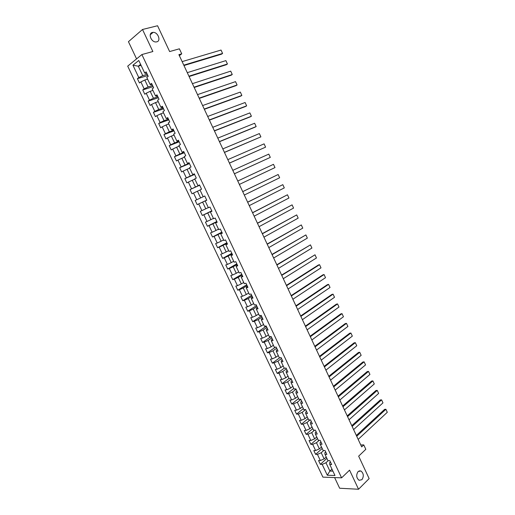 <?xml version="1.0" encoding="UTF-8"?>
<svg xmlns="http://www.w3.org/2000/svg" width="515" height="515" viewBox="0 0 515 515"><rect width="100%" height="100%" fill="white"/><g stroke="black" fill="none" stroke-linecap="round" stroke-linejoin="round"><path stroke-width="0.77" d="M358.105 471.553L360.893 470.961C363.693 473.337 364.034 476.246 361.923 479.697L359.09 480.295C356.303 477.888 355.974 474.972 358.105 471.553M152.376 32.458L153.129 32.355C157.925 32.02 161.337 40.904 156.779 41.85L155.948 41.96C151.153 42.256 147.799 33.34 152.376 32.458M334.615 477.579L339.655 488.239L358.543 489.25L369.139 478.596L358.659 456.155L365.817 449.312L363.764 444.909L360.757 444.934M127.707 66.139L322.905 477.128L341.6 477.843L141.883 54.558L127.707 66.139M141.883 54.558L152.871 51.526L142.513 29.484L128.441 41.689L136.578 58.89M142.513 29.484L157.564 25.75L169.628 51.564L179.4 48.816L181.731 53.83L178.892 54.648L361.665 446.891L363.764 444.909M330.437 462.013L329.568 462.811L329.787 464.524L331.647 464.562L329.806 460.668L327.952 460.642L325.01 454.417L326.858 454.423L325.01 450.516L323.163 450.522L320.214 444.271L322.049 444.252L320.195 440.331L318.367 440.364L315.399 434.094L317.227 434.048L315.367 430.109L313.545 430.173L310.571 423.884L312.386 423.806L310.526 419.854L308.71 419.944L305.73 413.635L307.532 413.526L305.659 409.567L303.856 409.683L300.863 403.348L302.659 403.213L300.779 399.241L298.99 399.382L295.983 393.029L297.773 392.868L295.887 388.877L294.104 389.05L291.091 382.671L292.868 382.484L290.975 378.48L289.205 378.68L286.179 372.281L287.943 372.062L286.044 368.045L284.286 368.277L281.248 361.858L282.999 361.601L281.1 357.571L279.349 357.835L276.304 351.391L278.042 351.108L276.13 347.065L274.392 347.355L271.334 340.891L273.066 340.582L271.148 336.52L269.422 336.842L266.358 330.353L268.077 330.012L266.152 325.937L264.433 326.291L261.356 319.783L263.068 319.409L261.137 315.322L259.431 315.701L256.341 309.167L258.041 308.768L256.103 304.661L254.404 305.08L251.307 298.52L252.994 298.088L251.05 293.968L249.363 294.419L246.254 287.834L247.927 287.37L245.977 283.237L244.31 283.714L241.187 277.115L242.848 276.619L240.891 272.467L239.23 272.976L236.095 266.352L237.75 265.824L235.786 261.665L234.138 262.199L230.99 255.549L232.632 254.996L230.662 250.818L229.02 251.391L225.866 244.715L227.495 244.123L225.519 239.932L223.89 240.537L220.729 233.836L222.345 233.218L220.356 229.008L218.746 229.645L215.566 222.924L217.176 222.268L215.18 218.045L213.577 218.714L210.39 211.968L211.98 211.285L209.978 207.049L208.395 207.745L205.189 200.979L206.773 200.258L204.764 196.003L200.625 197.927L197.445 191.213L200.02 190.041M329.787 464.524L334.975 475.506L327.308 475.236L322.165 464.382L320.356 464.343L326.877 458.369M203.187 196.743L199.975 189.945L201.545 189.192L199.53 184.924L197.966 185.69L194.741 178.872L196.299 178.087L194.277 173.806L192.726 174.604L189.488 167.761L191.033 166.944L189.005 162.643L187.466 163.48L184.216 156.612L185.748 155.755L183.713 151.442L182.181 152.311L178.924 145.423L180.443 144.535L178.402 140.202L176.883 141.104L173.619 134.19L175.126 133.269L173.072 128.924L171.566 129.857L168.289 122.918L169.783 121.958L167.723 117.6L166.236 118.572L162.94 111.607L164.42 110.609L162.354 106.238L160.88 107.242L157.571 100.251L159.038 99.221L156.966 94.831L155.504 95.874L152.183 88.857L153.637 87.795L151.558 83.385L150.11 84.46L146.775 77.417L148.217 76.323L146.131 71.894L144.689 73.008L138.767 60.48L132.934 65.205L138.799 77.572L137.402 78.653L139.462 82.992L140.865 81.924L144.161 88.876L142.752 89.925L144.805 94.251L146.215 93.215L149.498 100.148L148.082 101.159L150.123 105.466L151.545 104.468L154.822 111.369L153.386 112.347L155.427 116.641L156.863 115.675L160.126 122.557L158.678 123.497L160.706 127.778L162.161 126.851L165.405 133.7L163.95 134.615L165.972 138.876L167.433 137.981L170.671 144.812L169.203 145.687L171.218 149.936L172.692 149.073L175.918 155.878L174.437 156.721L176.445 160.95L177.933 160.12L181.145 166.905L179.651 167.716L181.653 171.933L183.153 171.135L186.353 177.894L184.846 178.666L186.842 182.87L188.355 182.11L191.548 188.844L190.029 189.584L192.011 193.775L193.537 193.041L196.717 199.749L195.185 200.464L197.168 204.642L198.7 203.94L201.874 210.622L200.329 211.305L202.298 215.463L203.85 214.794L207.004 221.456L205.453 222.107L207.416 226.252L208.981 225.615L212.122 232.252L210.558 232.87L212.515 237.003L214.086 236.398L217.227 243.016L215.65 243.601L217.6 247.715L219.184 247.142L222.306 253.734L220.716 254.288L222.66 258.388L224.257 257.848L227.373 264.42L225.77 264.942L227.707 269.03L229.317 268.515L232.42 275.062L230.804 275.557L232.735 279.632L234.357 279.149L237.447 285.671L235.825 286.134L237.75 290.196L239.378 289.745L242.456 296.247L240.827 296.679L242.745 300.721L244.38 300.303L247.451 306.779L245.81 307.185L247.721 311.215L249.369 310.822L252.427 317.279L250.773 317.652L252.678 321.669L254.339 321.309L257.391 327.74L255.723 328.087L257.622 332.091L259.29 331.757L262.335 338.168L260.654 338.484L262.547 342.475L264.227 342.172L267.259 348.558L265.566 348.842L267.452 352.82L269.145 352.543L272.165 358.916L270.465 359.167L272.345 363.133L274.051 362.888L277.057 369.236L275.351 369.461L277.218 373.407L278.937 373.195L281.937 379.516L280.212 379.716L282.078 383.649L283.804 383.463L286.791 389.765L285.059 389.939L286.919 393.859L288.658 393.698L291.632 399.981L289.894 400.123L291.748 404.03L293.492 403.902L296.46 410.159L294.709 410.275L296.556 414.169L298.314 414.066L301.269 420.304L299.505 420.388L301.346 424.27L303.116 424.199L306.058 430.418L304.288 430.476L306.122 434.338L307.899 434.293L310.835 440.492L309.058 440.518L310.886 444.374L312.669 444.355L315.598 450.535L313.802 450.535L315.631 454.378L317.427 454.385L320.343 460.539L318.54 460.513L320.356 464.343M325.01 454.417L324.817 452.756L325.692 451.964M326.227 456.998L324.141 458.91L321.225 452.749L323.703 450.522M320.343 460.539L324.141 458.91M317.427 454.385L321.225 452.749M320.214 444.271L320.047 442.668L320.929 441.883M321.508 447.014L319.397 448.893L316.474 442.713L319.158 440.351M315.598 450.535L319.397 448.893M312.669 444.355L316.474 442.713M315.399 434.094L315.264 432.542L316.152 431.77M316.77 436.99L314.646 438.844L311.71 432.645L314.62 430.134M310.835 440.492L314.646 438.844M307.899 434.293L311.71 432.645M310.571 423.884L310.461 422.384L311.356 421.624M312.013 426.935L309.869 428.763L306.927 422.545L310.088 419.88M306.058 430.418L309.869 428.763M303.116 424.199L306.927 422.545M305.73 413.635L305.64 412.193L306.547 411.44M307.243 416.841L305.086 418.644L302.131 412.406L305.569 409.573M301.269 420.304L305.086 418.644M298.314 414.066L302.131 412.406M300.863 403.348L300.805 401.964L301.719 401.224M302.459 406.715L300.277 408.492L297.316 402.228L300.85 399.382M296.46 410.159L300.277 408.492M293.492 403.902L297.316 402.228M295.983 393.029L295.958 391.696L296.878 390.969M297.657 396.556L295.456 398.307L292.481 392.024L296.048 389.224M291.632 399.981L295.456 398.307M288.658 393.698L292.481 392.024M291.091 382.671L291.091 381.396L292.018 380.682M292.835 386.366L290.621 388.085L287.634 381.776L291.233 379.021M286.791 389.765L290.621 388.085M283.804 383.463L287.634 381.776M286.179 372.281L286.205 371.064L287.138 370.362M288.001 376.137L285.767 377.83L282.774 371.502L286.398 368.792M281.937 379.516L285.767 377.83M278.937 373.195L282.774 371.502M281.248 361.858L281.299 360.693L282.246 360.004M283.147 365.869L280.894 367.536L277.888 361.189L281.544 358.524M277.057 369.236L280.894 367.536M274.051 362.888L277.888 361.189M276.304 351.391L276.381 350.284L277.334 349.608M278.28 355.569L276.008 357.21L272.995 350.837L276.677 348.217M272.165 358.916L276.008 357.21M269.145 352.543L272.995 350.837M271.334 340.891L271.444 339.842L272.403 339.173M273.394 345.237L271.102 346.846L268.077 340.454L271.791 337.879M267.259 348.558L271.102 346.846M264.227 342.172L268.077 340.454M266.358 330.353L266.493 329.362L267.459 328.712M268.489 334.866L266.184 336.45L263.146 330.031L266.892 327.501M262.335 338.168L266.184 336.45M259.29 331.757L263.146 330.031M261.356 319.783L261.523 318.849L262.495 318.206M263.571 324.463L261.247 326.014L258.195 319.577L261.974 317.092M257.391 327.74L261.247 326.014M254.339 321.309L258.195 319.577M256.341 309.167L256.534 308.298L257.519 307.667M258.633 314.021L256.29 315.547L253.232 309.084L257.036 306.65M252.427 317.279L256.29 315.547M249.369 310.822L253.232 309.084M251.307 298.52L251.532 297.709L252.524 297.091M253.683 303.541L251.314 305.041L248.249 298.552L252.086 296.164M247.451 306.779L251.314 305.041M244.38 300.303L248.249 298.552M246.254 287.834L246.511 287.08L247.509 286.475M248.706 293.029L246.325 294.496L243.247 287.988L247.116 285.645M242.456 296.247L246.325 294.496M239.378 289.745L243.247 287.988M241.187 277.115L242.475 275.821M243.724 282.478L241.323 283.913L238.233 277.385L242.127 275.094M237.447 285.671L241.323 283.913M234.357 279.149L238.233 277.385M236.095 266.352L237.428 265.135M238.715 271.888L236.295 273.298L233.192 266.744L237.125 264.498M232.42 275.062L236.295 273.298M229.317 268.515L233.192 266.744M230.99 255.549L232.355 254.41M233.694 261.266L231.254 262.644L228.139 256.071L232.104 253.869M227.373 264.42L231.254 262.644M224.257 257.848L228.139 256.071M225.866 244.715L227.27 243.647M228.654 250.605L226.194 251.951L223.072 245.352L227.064 243.209M222.306 253.734L226.194 251.951M219.184 247.142L223.072 245.352M220.729 233.836L222.171 232.844M223.594 239.906L221.115 241.226L217.98 234.602L222.01 232.503M217.227 243.016L221.115 241.226M214.086 236.398L217.98 234.602M215.566 222.924L217.047 222.004M218.521 229.169L216.017 230.456L212.875 223.813L216.931 221.765M212.122 232.252L216.017 230.456M208.981 225.615L212.875 223.813M210.39 211.968L211.91 211.131M213.429 218.399L210.905 219.654L207.751 212.985L211.839 210.983M207.004 221.456L210.905 219.654M203.85 214.794L207.751 212.985M205.189 200.979L206.753 200.213M208.318 207.584L205.775 208.813L202.607 202.118L206.734 200.168M201.874 210.622L205.775 208.813M198.7 203.94L202.607 202.118M196.717 199.749L200.625 197.927M193.537 193.041L197.445 191.213M197.966 185.69L199.582 185.033M199.627 185.13L195.455 187.009L192.269 180.269L194.863 179.13M191.548 188.844L195.455 187.009M188.355 182.11L192.269 180.269M192.726 174.604L194.38 174.025M194.477 174.225L190.273 176.053L187.074 169.287L189.687 168.18M186.353 177.894L190.273 176.053M183.153 171.135L187.074 169.287M187.466 163.48L189.16 162.972M189.301 163.281L185.065 165.058L181.853 158.272L184.492 157.191M181.145 166.905L185.065 165.058M177.933 160.12L181.853 158.272M182.181 152.311L183.919 151.886M184.113 152.292L179.844 154.017L176.619 147.206L179.278 146.163M175.918 155.878L179.844 154.017M172.692 149.073L176.619 147.206M176.883 141.104L178.666 140.756M178.905 141.271L174.604 142.945L171.366 136.108L174.044 135.091M170.671 144.812L174.604 142.945M167.433 137.981L171.366 136.108M171.566 129.857L173.388 129.593M173.677 130.211L169.345 131.827L166.094 124.971L168.791 123.986M165.405 133.7L169.345 131.827M162.161 126.851L166.094 124.971M166.236 118.572L168.09 118.386M168.437 119.107L164.066 120.677L160.802 113.789L163.525 112.843M160.126 122.557L164.066 120.677M156.863 115.675L160.802 113.789M160.88 107.242L161.639 107.526L162.779 107.139M163.171 107.97L158.768 109.483L155.498 102.575L158.234 101.655M154.822 111.369L158.768 109.483M151.545 104.468L155.498 102.575M155.504 95.874L156.296 96.221L157.442 95.848M157.886 96.788L153.451 98.249L150.168 91.316L152.929 90.428M149.498 100.148L153.451 98.249M146.215 93.215L150.168 91.316M150.11 84.46L150.934 84.878L152.092 84.518M152.588 85.567L148.114 86.971L144.818 80.012L147.599 79.162M144.161 88.876L148.114 86.971M140.865 81.924L144.818 80.012M144.689 73.008L145.552 73.497L146.724 73.149M147.264 74.302L142.758 75.654L138.278 66.197L141.091 65.386M138.799 77.572L142.758 75.654M132.934 65.205L138.278 66.197L140.595 64.343M358.543 489.25L349.569 470.156L341.6 477.843M179.349 55.633L181.731 53.83M331.963 469.12L329.89 471.064L332.922 471.148M328.242 460.648L325.956 462.753L329.89 471.064L327.308 475.236M322.165 464.382L325.956 462.753M137.402 78.653L147.837 75.505M142.752 89.925L153.103 86.655M148.082 101.159L158.35 97.766M153.386 112.347L163.577 108.832M158.678 123.497L168.791 119.86M163.95 134.615L173.986 130.855M169.203 145.687L179.156 141.805M174.437 156.721L184.312 152.717M179.651 167.716L189.449 163.596M184.846 178.666L194.573 174.43M190.029 189.584L199.672 185.233M197.168 204.642L206.708 200.123M202.298 215.463L211.774 210.835M207.416 226.252L216.815 221.508M212.515 237.003L221.836 232.149M217.6 247.715L226.845 242.745M222.66 258.388L231.84 253.309M227.707 269.03L236.81 263.834M232.735 279.632L241.767 274.328M237.75 290.196L246.711 284.782M242.745 300.721L251.629 295.204M247.721 311.215L256.534 305.588M252.678 321.669L261.427 315.933M257.622 332.091L266.3 326.246M262.547 342.475L271.154 336.527M267.452 352.82L275.403 347.187M272.345 363.133L279.709 357.783M277.218 373.407L284.241 368.18M282.078 383.649L289.044 378.338M286.919 393.859L293.827 388.458M291.748 404.03L298.597 398.546M296.556 414.169L303.348 408.601M301.346 424.27L308.086 418.624M306.122 434.338L312.805 428.609M310.886 444.374L317.51 438.561M315.631 454.378L322.203 448.481M182.136 61.613L221.038 50.052L222.589 53.444L221.547 54.172L183.964 65.54M183.791 65.16L222.589 53.444L221.038 50.052M187.286 72.66L225.885 60.616L227.437 63.995L226.388 64.703L189.089 76.535M188.928 76.188L227.437 63.995L225.885 60.616M192.41 83.662L230.714 71.141L232.259 74.508L231.203 75.196L194.194 87.492M194.052 87.183L232.259 74.508L230.714 71.141M197.522 94.631L235.529 81.634L237.074 84.988L236.005 85.657L199.286 98.41M199.157 98.14L237.074 84.988L235.529 81.634M202.614 105.562L240.331 92.088L241.863 95.436L240.795 96.086L204.352 109.289M204.243 109.058L241.863 95.436L240.331 92.088M207.693 116.454L245.114 102.511L246.646 105.845L245.565 106.476L209.405 120.137M209.315 119.937L246.646 105.845L245.114 102.511M212.747 127.308L249.878 112.901L251.404 116.223L250.322 116.834L214.44 130.939M214.362 130.778L251.404 116.223L249.878 112.901M217.787 138.123L254.635 123.252L256.155 126.561L255.06 127.154L219.461 141.709M219.396 141.58L256.155 126.561L254.635 123.252M222.808 148.899L259.367 133.572L260.886 136.868L224.456 152.44M224.418 152.343L260.886 136.868L259.367 133.572M227.817 159.644L264.092 143.859L265.598 147.142L229.439 163.133M229.413 163.075L265.598 147.142L264.092 143.859M232.806 170.343L268.791 154.107L270.298 157.384L234.409 173.787M234.396 173.767L270.298 157.384L268.791 154.107M237.776 181.01L273.484 164.324L237.776 181.01M239.366 184.422L274.984 167.594L273.484 164.324L274.984 167.594M242.726 191.644L278.158 174.508L242.713 191.606M244.31 195.043L279.651 177.765L278.158 174.508L279.651 177.765M247.664 202.241L282.819 184.66L247.631 202.163M249.241 205.627L284.306 187.904L282.819 184.66L284.306 187.904M252.582 212.798L287.46 194.773L252.537 212.689M254.159 216.171L288.947 198.011L287.46 194.773L288.947 198.011M257.487 223.317L292.089 204.861L257.423 223.175M259.051 226.684L293.569 208.086L292.089 204.861L293.569 208.086M262.373 233.804L296.704 214.91L262.29 233.63M263.938 237.157L298.179 218.128L296.704 214.91L298.179 218.128M267.24 244.252L301.301 224.933L267.143 244.046M268.798 247.593L302.769 228.132L301.301 224.933L302.769 228.132M272.094 254.668L305.884 234.917L271.984 254.429M273.645 258.002L307.352 238.11L305.884 234.917L307.352 238.11M276.935 265.051L310.455 244.87L276.806 264.774M278.48 268.367L311.916 248.056L310.455 244.87L311.916 248.056M281.75 275.39L315.006 254.79L281.608 275.087M283.295 278.699L316.461 257.964L315.006 254.79L316.461 257.964M286.559 285.703L319.545 264.678L318.367 265.013L286.398 285.361M288.091 288.999L321 267.845L319.545 264.678L321 267.845M291.342 295.977L324.07 274.54L322.886 274.856L291.175 295.604M292.874 299.26L325.519 277.688L324.07 274.54L325.519 277.688M296.119 306.219L328.576 284.364L327.386 284.66L295.925 305.813M297.644 309.489L330.018 287.505L328.576 284.364L330.018 287.505M300.869 316.422L333.076 294.155L331.872 294.438L300.67 315.985M302.389 319.686L334.512 297.29L333.076 294.155L334.512 297.29M305.607 326.594L337.557 303.921L336.353 304.185L305.395 326.124M307.127 329.845L338.986 307.043L337.557 303.921L338.986 307.043M310.333 336.733L342.024 313.654L340.808 313.893L310.101 336.231M311.845 339.971L343.447 316.764L342.024 313.654L343.447 316.764M315.045 346.833L346.473 323.356L345.256 323.581L314.794 346.305M316.545 350.065L347.895 326.452L346.473 323.356L347.895 326.452M319.731 356.901L350.908 333.025L349.691 333.231L319.474 356.341M321.238 360.12L352.331 336.115L350.908 333.025L352.331 336.115M324.411 366.938L355.337 342.662L354.108 342.848L324.135 366.345M325.905 370.15L356.747 345.745L355.337 342.662L356.747 345.745M329.072 376.941L359.747 352.266L358.511 352.44L328.782 376.317M330.559 380.141L361.157 355.344L359.747 352.266L361.157 355.344M333.72 386.907L364.137 361.845L362.901 362L333.411 386.256M335.201 390.1L365.547 364.91L364.137 361.845L365.547 364.91M338.349 396.846L368.521 371.392L367.279 371.534L338.027 396.164M339.829 400.026L369.925 374.444L368.521 371.392L369.925 374.444M342.964 406.747L372.892 380.907L371.637 381.029L342.63 406.039M344.438 409.914L374.289 383.952L372.892 380.907L374.289 383.952M347.561 416.622L377.244 390.396L375.989 390.499L347.213 415.875M349.035 419.777L378.634 393.428L377.244 390.396L378.634 393.428M352.144 426.459L381.583 399.852L380.321 399.943L351.784 425.686M353.612 429.6L382.973 402.872L381.583 399.852L382.973 402.872M356.715 436.263L385.909 409.277L384.641 409.348L356.341 435.458M358.176 439.398L387.293 412.29L385.909 409.277L387.293 412.29M360.893 470.961L359.077 470.916M153.129 32.355L150.238 34.795"/></g></svg>
